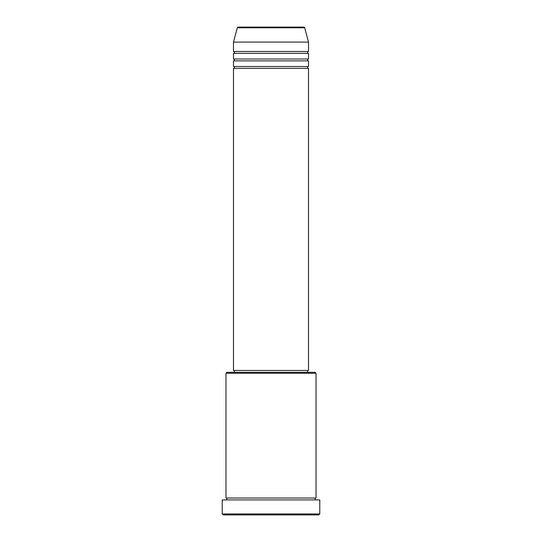 <?xml version="1.0" encoding="UTF-8"?>
<svg xmlns="http://www.w3.org/2000/svg" width="542" height="542" viewBox="0 0 542 542"><rect width="100%" height="100%" fill="white"/><g stroke="black" fill="none" stroke-linecap="round" stroke-linejoin="round"><path stroke-width="0.81" d="M304.685 27.798L237.315 27.798A0.935 0.935 0 0 1 238.216 27.1L303.784 27.1A0.935 0.935 0 0 1 304.685 27.798L308.52 42.107L233.48 42.107L233.48 51.49A0.935 0.935 0 0 1 234.415 52.425A0.935 0.935 0 0 1 233.48 53.367L233.48 58.997A0.935 0.935 0 0 1 234.415 59.932A0.935 0.935 0 0 1 233.48 60.873L233.48 66.497A0.935 0.935 0 0 1 234.415 67.438A0.935 0.935 0 0 1 233.48 68.373L233.48 370.437L308.52 370.437L308.52 68.373L233.48 68.373M308.52 42.107L308.52 51.49A0.935 0.935 0 0 0 307.585 52.425A0.935 0.935 0 0 0 308.52 53.367L308.52 58.997A0.935 0.935 0 0 0 307.585 59.932A0.935 0.935 0 0 0 308.52 60.873L308.52 66.497A0.935 0.935 0 0 0 307.585 67.438A0.935 0.935 0 0 0 308.52 68.373M225.973 373.248L226.908 372.313L315.092 372.313L316.027 373.248L225.973 373.248L225.973 498.017A0.935 0.935 0 0 1 226.908 498.952A0.935 0.935 0 0 1 225.973 499.893M318.845 514.9L223.155 514.9L222.22 513.965L319.78 513.965L318.845 514.9M316.027 373.248L316.027 498.017A0.935 0.935 0 0 0 315.092 498.952A0.935 0.935 0 0 0 316.027 499.893M308.52 60.873L233.48 60.873M308.52 66.497L233.48 66.497M234.415 370.437L234.415 372.313M307.585 370.437L307.585 372.313M316.027 498.017L225.973 498.017M319.78 513.965L319.78 499.893L222.22 499.893L222.22 513.965M237.315 27.798L233.48 42.107M308.52 51.49L233.48 51.49M308.52 53.367L233.48 53.367M308.52 58.997L233.48 58.997"/></g></svg>
